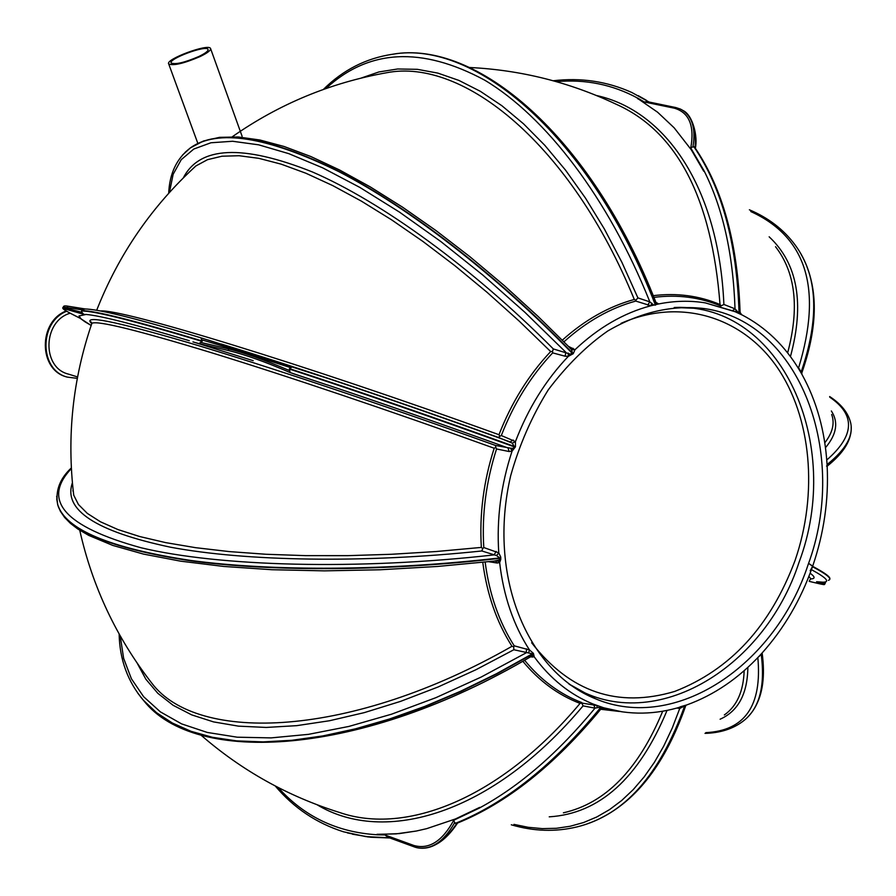 <?xml version="1.0" encoding="UTF-8"?>
<svg xmlns="http://www.w3.org/2000/svg" width="896" height="896" viewBox="0 0 896 896"><rect width="100%" height="100%" fill="white"/><g stroke="black" fill="none" stroke-linecap="round" stroke-linejoin="round"><path stroke-width="1.34" d="M457.587 823.032C445.01 841.96 431.368 850.158 416.64 847.638C430.55 850.618 443.957 842.52 456.848 823.334L457.072 823.234C506.688 803.197 554.691 765.061 601.059 708.826L601.955 707.672L601.451 706.978L595.034 708.142L583.061 705.88L581.784 703.058L580.059 703.394C500.326 798.65 405.989 835.486 339.618 812.504C287.952 796.376 241.707 770.549 200.872 735.022M479.797 807.878L453.768 820.221L454.63 822.707L456.848 823.334M454.63 822.707C443.341 842.52 430.371 850.752 415.733 847.381L414.546 846.978L413.941 845.51C429.061 849.666 442.344 841.243 453.768 820.221M376.992 834.299L396.066 833.885L416.326 831.029L426.698 828.654L455.314 819.011L426.698 828.654L416.326 831.029L399.392 833.582L379.859 834.389M455.302 819.022L479.718 807.374M388.931 837.626L384.91 834.949L376.936 834.814M63.157 307.552L81.458 312.211L82.421 309.568L85.075 308.952L82.309 309.848L81.558 311.92L83.619 314.272L85.456 314.552M82.309 309.848L63.302 307.126M207.794 339.92L329.784 379.053L292.286 366.666L289.363 369.051L290.158 372.568L327.634 385.078L292.611 373.464M91.414 324.71L91.907 323.277C97.574 320.398 137.514 330.232 211.702 352.789C285.678 375.547 391.294 411.141 494.189 448.235L495.835 447.451L495.51 445.446L510.574 448.179L512.96 448.358L514.562 446.97L512.243 443.128L498.355 437.416L499.766 436.341L498.982 434.717C302.098 363.462 121.699 308.75 100.486 310.979M191.408 334.981L191.352 334.958C133.213 317.71 97.608 309.03 84.538 308.952L68.141 306.23L66.517 307.955L67.122 309.557C60.323 307.72 64.702 310.632 80.226 318.315L80.203 318.304C70.101 313.096 60.379 308.638 63.224 307.35L63.381 306.914C63.482 305.85 65.072 305.626 68.141 306.23L85.142 308.952M294.773 367.472L255.326 354.738M290.416 367.55L228.614 347.827L228.256 348.835C244.418 352.766 264.779 359.99 289.363 370.507M202.048 341.376L201.04 337.87L202.238 341.208L199.035 343.638L228.816 350.627L228.256 348.835L201.141 342.518L202.048 341.376C134.366 320.947 94.214 310.822 81.581 311.002M201.04 337.87L191.352 334.958C136.472 318.718 101.965 310.117 87.83 309.154M253.187 360.674L192.942 341.88L253.187 360.674M193.054 341.914L198.968 343.616L201.074 342.138M79.016 315.952L85.534 314.574L79.016 315.952L80.92 318.718L79.016 315.952M85.075 321.854L91.157 325.45L79.946 318.17M85.019 321.821L80.226 318.315M681.699 109.715C692.194 115.864 696.618 128.542 694.982 147.762L692.955 146.709L690.771 148.03L704.11 170.89C722.826 208.107 733.141 254.072 735.022 308.829L739.054 313.376L740.006 311.965M690.771 148.03C694.68 125.821 689.203 112.538 674.363 108.192L675.55 107.464L680.456 109.088C691.88 115.17 696.046 127.714 692.955 146.709M691.264 149.766L674.139 127.792L691.264 149.766L703.741 171.248M639.71 99.87L657.608 112.224L674.139 127.792L657.608 112.224L639.71 99.87M637.728 98.101L644.269 101.976L648.346 101.864M469.538 67.491C520.733 69.989 569.509 82.197 615.854 104.093C677.074 131.275 711.794 198.083 720.026 304.528L721.146 305.85L723.89 304.461L735.022 308.829L732.592 310.576M816.57 581.717L822.942 582.21C830.39 582.075 826.56 577.886 811.44 569.654M812.19 582.086L809.2 581.347L812.19 582.086C825.742 585.368 827.21 585.278 816.603 581.795L822.942 582.21M829.774 579.174C830.95 577.338 825.25 573.059 812.661 566.339L811.765 568.736M825.138 583.554L824.958 582.086M822.002 582.266L825.082 583.722C823.379 584.898 827.512 585.435 812.224 582.098M826.997 463.523L827.154 466.2M797.686 367.203L801.875 372.702C816.424 331.05 818.16 295.882 807.106 267.198M232.355 136.73C279.037 104.07 330.434 82.746 386.523 72.755L381.17 73.73L386.523 72.755C463.434 57.568 571.077 144.704 634.301 299.466L635.902 300.216L637.907 297.886L649.846 301.874L653.408 304.853L655.435 305.155L655.838 302.187M96.678 310.285C118.608 254.498 151.693 206.371 195.933 165.917L189.09 172.278L195.933 165.917L207.536 159.667L221.939 156.218L239.075 155.725L258.877 158.346L281.221 164.17L305.928 173.253L332.763 185.606L361.446 201.174L391.63 219.856L422.946 241.461L454.966 265.765L487.245 292.466L519.299 321.194L550.67 351.557L552.474 351.523L553.336 348.936L570.338 354.133L572.432 352.979L571.57 349.574L569.99 348.096M494.715 560.974L499.285 559.966L499.8 557.928L496.485 555.542L481.835 550.973L482.731 548.587L481.342 547.411L436.274 551.522L391.518 554.277L347.794 555.654L305.749 555.643L266.022 554.266L229.13 551.578L195.552 547.669L165.648 542.618L139.731 536.547L117.97 529.57L100.498 521.808L87.326 513.408L78.434 504.493L73.73 495.197L72.878 487.715M529.2 657.16L532.84 655.29L532.918 653.901L513.845 649.746L513.71 646.733L511.986 646.296C351.635 737.912 197.579 744.24 151.67 682.987L146.462 676.178M685.373 706.507L685.776 705.555L685.014 705.734L679.75 708.467L676.917 708.042M762.037 653.061L759.024 656.611M808.898 576.397L810.902 578.928L809.603 580.25M826.862 461.518L826.952 462.414M831.69 414.512C834.893 423.338 832.586 432.768 824.79 442.803M775.533 246.702C795.57 272.586 799.602 307.989 787.629 352.901M741.787 314.843L734.272 311.315L705.298 302.882C690.133 300.429 674.598 300.787 658.706 303.946L650.888 305.76C623.773 312.928 598.483 327.578 574.986 349.709L573.227 353.707L568.344 356.328C545.698 380.072 528.069 408.486 515.458 441.582L515.446 446.824L512.042 451.214C500.954 484.949 496.53 518.829 498.77 552.854L500.752 557.11L500.774 559.339L499.643 562.587L497.168 563.024L495.589 560.952L437.584 566.451L380.05 569.778L324.386 570.864L271.88 569.722L223.653 566.44L180.634 561.176L143.528 554.098L112.818 545.44L88.726 535.394L77.84 529.021L70.459 523.387L64.635 517.462L60.368 511.246L57.725 504.795L56.728 498.949M530.858 656.634L530.858 656.634C361.67 756.493 195.014 766.237 143.651 700.56L140.526 696.797M662.704 711.222C638.546 769.518 605.45 803.376 563.405 812.806M685.496 706.35L685.507 706.35C665.616 762.597 637.381 799.837 600.802 818.059M744.162 670.678C743.456 691.421 736.848 706.182 724.349 714.952M754.992 707.392C762.776 694.053 765.173 676.01 762.171 653.24L762.149 653.05M568.859 683.939L595.672 698.858C675.584 732.57 774.984 665.549 808.069 564.805C849.05 454.507 800.464 322.37 704.883 308.65L674.218 307.485M810.197 570.786L812.706 566.07M812.706 566.082C823.95 533.198 828.766 499.878 827.154 466.133L827.019 463.882C824.914 430.83 816.614 401.083 802.099 374.662L799.938 370.91C785.053 345.845 765.632 327.118 741.664 314.72M735.773 311.92L705.298 302.882M497.045 560.616L499.643 562.587C503.53 596.03 513.464 625.15 529.48 649.947L533.4 653.341L534.251 656.891C550.514 678.944 570.102 694.646 593.029 704.01L603.725 707.795L622.171 711.838M680.176 706.832L686.862 704.906C714 695.072 738.45 678.451 760.234 655.043L762.182 652.904C784.045 628.432 800.744 599.883 812.291 567.246M603.882 707.84L602.974 707.762M581.784 703.058L596.882 705.51L593.029 704.01M531.115 656.488L534.251 656.891L530.443 656.88M513.71 646.733L514.203 645.814L529.48 649.947M497.168 563.024L488.79 561.702M482.731 548.587L483.784 547.534L498.77 552.854M510.574 448.179L512.042 451.214L509.107 451.528L496.552 448.974C486.058 481.69 481.79 514.539 483.784 547.534M499.766 436.341L501.312 435.534L515.458 441.582M568.198 353.08L568.344 356.328L565.141 356.216L552.664 352.878C530.846 376.062 513.722 403.614 501.312 435.534M568.557 346.405L574.986 349.709M651.84 303.184L650.888 305.76L635.757 301.078C610.277 308.045 586.354 321.619 563.987 341.768M655.973 302.478L658.706 303.946M721.146 305.85L720.955 306.074C699.955 297.237 677.611 294.336 653.923 297.382M635.902 300.216L635.757 301.078M552.474 351.523L552.664 352.878M495.835 447.451L496.552 448.974M799.008 369.342L799.714 369.051M798.157 367.954L798.672 367.618C822.618 288.982 806.646 236.958 750.77 211.534M737.408 312.211L736.154 311.864M735.179 311.662L736.534 310.352M657.026 302.926L656.242 302.904M658.515 303.968L656.533 303.218M653.408 304.853L651.034 305.715M647.685 305.088L649.846 301.874C608.048 197.378 545.541 116.525 484.691 80.158C421.624 46.222 368.682 49.022 325.898 88.547M573.07 348.309L570.998 348.902L538.026 316.378L504.202 285.522L469.997 256.782L435.96 230.552L402.562 207.178L370.294 186.917L339.562 169.982L310.733 156.486L284.11 146.496L259.93 140.011L238.358 136.976L219.509 137.346L203.459 141.019L190.366 147.896L185.304 152.141M574.818 349.832L571.57 349.574M570.338 354.133L568.467 356.205M565.141 356.216L565.824 352.24L524.944 312.346L482.922 275.15L440.765 241.494L399.426 212.072L359.811 187.398L322.717 167.866L288.826 153.664L258.653 144.827L232.602 141.266L210.941 142.766L193.816 149.027L181.238 159.667L173.152 174.283L169.434 192.427M513.184 440.026L510.205 441.93C448.258 419.507 388.058 398.53 329.616 378.997M515.357 441.773L512.243 443.128M512.96 448.358L512.109 451.035M509.107 451.528L508.066 447.966C446.107 425.544 385.907 404.544 327.488 384.955M496.115 551.41L494.166 554.882C356.832 570.382 219.162 566.507 140.941 547.736C64.534 526.646 41.339 500.259 71.366 468.563M498.747 553.056L496.485 555.542M499.285 559.966L499.621 562.397M526.568 648.85L526.198 652.814L481.074 677.107L435.904 697.67L391.563 714.19L348.835 726.443L308.47 734.35L271.085 737.89L237.227 737.195L207.301 732.446L181.608 723.89L160.339 711.85L143.595 696.674L131.376 678.709L123.626 658.336L120.232 635.936M529.536 650.082L528.528 652.882M532.84 655.29L534.162 656.768M532.28 657.138L531.238 656.421M593.79 704.816L595.034 708.142C558.074 752.954 519.658 786.184 479.786 807.811M596.882 705.51L597.117 707.739M601.955 707.672L603.714 707.784C629.384 715.299 655.502 714.874 682.091 706.507M603.803 707.818L601.373 708.434M679.291 707.358L679.75 708.467L672.235 728.078L663.757 746.054L654.382 762.328L644.19 776.854L633.259 789.589L621.656 800.531L609.47 809.659L596.77 816.984L583.632 822.517L570.136 826.269L556.349 828.296L542.349 828.621L528.192 827.299L513.957 824.376M685.776 705.555L686.549 705.018M81.558 311.92L83.597 314.261L67.122 309.557M674.363 108.192L644.269 101.976M675.304 107.453L647.718 101.741L644.325 101.998M290.158 372.568C265.642 361.95 245.202 354.637 228.816 350.627M201.107 337.893L292.286 366.666M201.902 339.864L228.614 347.827L230.16 346.886M384.91 834.949L413.941 845.51M384.978 834.96L388.058 837.312L414.467 846.955M66.203 310.957C38.102 321.698 38.506 369.891 66.562 376.891L66.898 376.992M66.662 311.237C38.718 322.157 39.278 370.126 67.234 377.104L77.291 378.358M70.168 313.197C42.885 321.003 41.552 367.494 68.275 374.069L77.56 376.936M198.834 56.515C184.632 62.574 175.426 64.747 171.226 63.034C167.776 59.058 206.214 44.766 208.018 49.358C208.544 50.893 205.486 53.278 198.834 56.515M200.099 56.571C183.96 63.448 173.499 65.923 168.717 63.974C164.819 59.45 208.477 43.221 210.526 48.429C211.131 50.176 207.648 52.886 200.099 56.571M600.97 707.09C554.008 764.49 505.467 803.253 455.37 823.368M317.106 804.776C384.664 845.522 492.464 814.128 583.061 705.88M278.163 787.494C304.147 816.536 337.075 832.294 376.947 834.747M389.446 837.816L365.814 836.606L343.582 831.813C316.702 823.323 293.922 808.046 275.24 785.982M601.451 706.978C554.434 764.49 505.837 803.309 455.661 823.446M389.682 837.906L367.965 836.92L347.424 832.922M91.762 323.456L91.112 321.91L91.907 323.277C72.744 379.198 66.685 436.498 73.73 495.197L72.867 487.67M221.01 343.963C300.182 368.278 392.638 399.426 498.355 437.416M514.405 446.454C435.378 417.816 360.416 391.888 289.509 368.648M202.182 340.984C134.512 320.566 94.349 310.453 81.704 310.643M514.562 446.97C435.434 418.298 360.371 392.325 289.363 369.051M189.28 340.693C134.456 324.318 99.994 315.571 85.904 314.429M85.456 322.022L80.909 318.707M495.51 445.446C380.654 404.029 263.301 364.885 188.429 342.63C114.083 320.925 81.816 314.541 91.605 323.478M739.334 313.253C737.218 243.32 722.154 187.869 694.165 146.888M646.262 100.218L638.266 95.67M739.054 313.376C736.971 243.32 721.918 187.779 693.896 146.742M637.459 98.538L639.822 99.893M637.694 98.157C612.517 84.538 585.413 79.038 556.371 81.648M723.89 304.461C718.827 186.76 665.09 110.387 596.434 95.502M649.085 102.021L631.859 92.512C607.141 81.379 580.922 77.47 553.202 80.763M810.902 578.906C815.382 578.726 815.114 576.834 810.118 573.216M812.616 566.754C827.422 574.683 832.675 579.197 828.374 580.317M808.584 563.315L815.102 568.086M827.142 464.486C847.09 448.571 854.661 433.776 849.867 420.112C846.888 411.23 840.157 403.379 829.662 396.547M827.254 464.789C844.054 451.472 852.029 438.872 851.166 427M801.013 372.4C819.806 317.957 817.779 275.397 794.92 244.709C783.563 229.454 768.376 217.806 749.381 209.798M801.248 372.512C818.261 323.781 818.227 284.424 801.158 254.442M655.435 305.155C590.811 136.886 474.925 39.346 392.414 54.286L390.085 54.634M655.659 304.808C591.002 136.707 475.205 39.312 392.728 54.242C476.358 39.502 591.102 136.091 655.85 302.187L655.85 302.187M572.365 353.483C496.026 274.725 409.203 207.917 338.71 171.573C266.941 136.438 217.414 128.632 190.109 148.131L182.526 155.03M572.432 352.979C496.115 274.288 409.338 207.558 338.89 171.259C267.176 136.181 217.661 128.397 190.366 147.896L190.109 148.131C176.714 158.446 169.568 173.488 168.694 193.256M500.147 558.298C387.598 571.357 272.306 571.838 191.117 560.896C109.682 548.509 65.218 529.805 57.725 504.795L56.672 496.261M499.8 557.928C387.285 570.954 272.082 571.424 190.96 560.482C109.592 548.106 65.162 529.424 57.68 504.448C55.216 490.896 59.763 478.733 71.333 467.947M532.918 653.901L497.056 673.814L460.992 691.454L425.163 706.63L390.006 719.197L355.891 729.064L323.221 736.176L292.298 740.533L263.424 742.168L236.835 741.149L212.733 737.576L191.274 731.573L172.57 723.285L156.688 712.891L143.651 700.56L137.771 693.146M532.459 653.766L496.608 673.658L460.555 691.264L424.749 706.418L389.603 718.973L355.522 728.818L322.874 735.918L291.973 740.275L263.122 741.899L236.555 740.88L212.475 737.296L191.027 731.304L172.346 723.016L156.464 712.634L143.45 700.302C127.781 681.8 119.672 659.691 119.134 633.998M685.014 705.734C662.48 769.44 630.101 808.73 587.888 823.592M684.622 706.048C659.859 775.096 624.008 815.382 577.08 826.885C555.621 832.07 533.691 831.376 511.302 824.802M761.443 653.878C765.218 682.046 761.062 702.654 748.978 715.691M761.219 654.293C765.453 687.109 759.125 709.621 742.246 721.818C732.301 729.109 719.891 732.962 705.006 733.376M827.355 465.405L826.526 466.077M826.75 459.995C854.728 435.736 855.725 414.792 829.741 397.163M825.474 447.686C836.696 434.381 838.656 422.15 831.354 410.973M790.451 356.586C804.765 303.408 797.664 263.491 769.16 236.813M653.229 295.669C676.838 292.757 699.104 295.714 720.026 304.528M637.907 297.886L621.902 262.326L604.352 228.95L585.48 198.117L565.533 170.139L544.79 145.298L523.499 123.794L501.917 105.75L480.29 91.28L458.853 80.394L437.808 73.102L417.357 69.328L397.678 68.981L378.918 71.949L361.222 78.053M562.352 340.122C584.786 319.984 608.765 306.432 634.301 299.466M553.336 348.936C472.08 267.333 381.114 201.634 312.312 171.92C242.592 144.166 199.606 146.149 183.333 177.878M498.982 434.717C511.47 402.595 528.696 374.875 550.67 351.557M481.342 547.411C479.338 514.214 483.616 481.152 494.189 448.235M72.397 482.81C62.989 509.869 95.637 531.317 170.352 547.176C245.638 561.333 363.563 563.461 481.835 550.973M72.901 490.952L73.147 490.19M511.986 646.296C496.698 622.294 486.965 594.306 482.765 562.352M137.178 663.152L145.846 679.19L157.819 693.314L173.118 705.286L191.722 714.885L213.528 721.896L238.437 726.141L266.235 727.44L296.699 725.659L329.493 720.742L364.269 712.634L400.579 701.366L437.965 687.03L475.899 669.749L513.845 649.746M580.059 703.394C558.174 695.038 539.09 680.994 522.816 661.259M619.606 711.48L600.69 709.262M549.226 816.838C599.536 813.736 638.814 778.254 667.061 710.405M705.835 732.637C744.856 730.733 762.194 705.712 757.837 657.586M720.115 719.219C738.248 711.122 747.499 693.829 747.858 667.363M675.102 307.451C781.424 303.285 843.685 444.024 799.109 562.094C763.918 670.981 649.891 737.206 569.598 684.432M601.574 708.277L608.787 709.509M524.597 660.251C540.826 680.098 559.91 694.21 581.818 702.587M485.15 562.094C489.294 593.97 498.971 621.88 514.203 645.814M621.062 323.344C679.896 297.438 741.854 316.568 776.754 366.688C811.63 416.998 818.227 493.528 795.01 560.605C770.403 626.214 730.307 669.816 674.722 691.421C617.77 708.366 570.08 692.16 531.653 642.779M389.85 837.962L370.698 837.245L352.408 834.187M694.96 147.717C722.68 188.518 737.722 243.331 740.074 312.144M812.694 566.16L808.573 563.349M850.55 434.414C848.445 444.797 840.706 455.336 827.344 466.032M392.414 54.286C366.061 58.24 343.034 69.966 323.355 89.454M79.755 530.275C92.366 586.522 116.346 637.437 151.67 682.987L146.451 676.155M704.883 308.65C672.582 304.651 640.237 312.088 607.846 330.938C586.746 345.587 566.888 365.221 548.262 389.85C531.866 416.248 519.344 444.864 510.686 475.698C487.043 576.755 527.957 671.854 595.672 698.858M801.853 372.758L801.886 374.27M740.085 312.39L741.597 314.686M602.896 707.739L601.317 708.501M825.406 581.997L825.44 582.669M695.363 148.31C697.95 136.73 692.922 115.304 683.166 110.566M680.456 109.088L647.718 101.741M388.058 837.312L415.733 847.381M66.562 376.891L67.234 377.104M242.11 136.27L210.65 48.765M197.848 143.405L168.717 63.974"/></g></svg>
